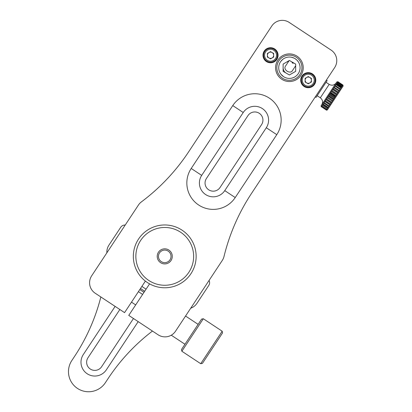 <?xml version="1.0" encoding="UTF-8"?>
<svg xmlns="http://www.w3.org/2000/svg" width="412" height="412" viewBox="0 0 412 412"><rect width="100%" height="100%" fill="white"/><g stroke="black" fill="none" stroke-linecap="round" stroke-linejoin="round"><path stroke-width="0.62" d="M141.919 286.355A37.688 37.688 0 0 0 146.111 289.126M144.725 291.227A40.196 40.196 0 0 1 140.533 288.457M144.03 292.278A41.452 41.452 0 0 1 139.838 289.507A41.452 41.452 0 0 0 144.03 292.278M209.064 280.438A5.026 5.026 0 0 1 208.766 285.454L196.972 303.304A12.561 12.561 0 0 1 191.595 307.857A195 195 0 0 0 190.684 308.264M100.858 296.964A195 195 0 0 1 74.572 356.385L71.801 360.577A20.1 20.1 0 0 0 77.487 388.423A20.1 20.1 0 0 0 105.338 382.738L108.109 378.546A195 195 0 0 1 152.455 331.063M106.837 252.865A195 195 0 0 0 106.852 251.866A12.561 12.561 0 0 1 108.933 245.13L120.726 227.285A5.026 5.026 0 0 1 125.222 225.04M133.467 318.512L101.615 366.726A8.163 8.163 0 0 1 90.3 369.039A8.163 8.163 0 0 1 87.988 357.724L119.846 309.51M115.128 306.394L83.27 354.608A13.817 13.817 0 0 0 87.184 373.751A13.817 13.817 0 0 0 106.332 369.842L138.185 321.633M160.623 262.681A7.54 7.54 0 0 1 158.435 252.247A7.54 7.54 0 0 1 168.868 250.058A7.54 7.54 0 0 1 171.052 260.492A7.54 7.54 0 0 1 160.623 262.681M161.308 261.63A6.283 6.283 0 0 1 159.485 252.937A6.283 6.283 0 0 1 168.178 251.114A6.283 6.283 0 0 1 170.002 259.807A6.283 6.283 0 0 1 161.308 261.63M180.549 232.183A28.892 28.892 0 0 1 188.933 272.172A28.892 28.892 0 0 1 148.943 280.557A28.892 28.892 0 0 1 140.559 240.567A28.892 28.892 0 0 1 180.549 232.183M181.924 230.081A31.405 31.405 0 0 1 191.034 273.547A31.405 31.405 0 0 1 147.568 282.663A31.405 31.405 0 0 1 138.453 239.192A31.405 31.405 0 0 1 181.924 230.081M181.857 351.24L181.501 349.5L201.586 319.104L203.327 318.749L181.857 351.24L200.721 363.703L222.192 331.217L203.327 318.749M222.192 331.217L222.547 332.958L202.462 363.348L200.721 363.703M295.677 65.735L292.19 71.008A4.146 2.93 -146.5 0 1 287.118 71.168A4.146 2.93 -146.5 0 1 285.274 66.44L289.111 60.631M292.443 63.108L291.897 61.955L293.715 63.16L292.443 63.108M291.449 57.242L293.885 58.03M289.394 57.041A10.676 10.676 0 0 0 278.718 67.717A10.676 10.676 0 0 0 289.394 78.398A10.676 10.676 0 0 0 300.075 67.717A10.676 10.676 0 0 0 280.49 61.831A10.676 10.676 0 0 0 283.507 76.627L280.953 74.253L283.101 76.344M282.853 59.276L280.773 61.424M295.677 66.924L295.131 66.564M288.209 61.991L287.535 61.543M287.344 78.198L286.695 78.048M295.28 58.813L296.547 59.791M297.073 60.296L298.231 61.723M124.563 312.631L95.213 293.236L124.563 312.631L145.39 281.102M188.701 151.75L271.807 25.982L188.701 151.75A200.989 200.989 0 0 1 141.398 201.895A12.561 12.561 0 0 0 138.442 205.032L91.66 275.834A12.561 12.561 0 0 0 95.213 293.236M185.894 315.51L222.284 260.43A12.561 12.561 0 0 0 224.01 256.485A200.989 200.989 0 0 1 251.588 193.3L334.688 67.532A12.561 12.561 0 0 0 331.135 50.125L289.209 22.428A12.561 12.561 0 0 0 271.807 25.982M171.268 335.208L170.64 335.543L171.268 335.208L184.962 344.257M262.387 108.593A13.817 13.817 0 0 0 243.24 112.507L201.689 175.388A13.817 13.817 0 0 0 205.603 194.536A13.817 13.817 0 0 0 224.751 190.622L266.301 127.741A13.817 13.817 0 0 0 262.387 108.593M232.759 105.58A26.378 26.378 0 0 1 269.314 98.113A26.378 26.378 0 0 1 276.782 134.662L235.231 197.549A26.378 26.378 0 0 1 198.677 205.016A26.378 26.378 0 0 1 191.209 168.462L232.759 105.58L243.24 112.507M266.379 61.543A7.54 7.54 0 0 0 276.818 59.41A7.54 7.54 0 0 0 274.686 48.966A7.54 7.54 0 0 0 264.241 51.098A7.54 7.54 0 0 0 266.379 61.543M304.108 86.474A7.54 7.54 0 0 0 314.552 84.342A7.54 7.54 0 0 0 312.414 73.897A7.54 7.54 0 0 0 301.975 76.029A7.54 7.54 0 0 0 304.108 86.474M281.777 79.248A13.817 13.817 0 0 0 300.925 75.334A13.817 13.817 0 0 0 297.016 56.192A13.817 13.817 0 0 0 277.868 60.101A13.817 13.817 0 0 0 281.777 79.248M206.407 178.504A8.163 8.163 0 0 0 208.719 189.819A8.163 8.163 0 0 0 220.034 187.506L261.584 124.625A8.163 8.163 0 0 0 259.272 113.31A8.163 8.163 0 0 0 247.957 115.623L206.407 178.504M149.582 283.873L128.755 315.396L158.1 334.786A12.561 12.561 0 0 0 175.507 331.233C169.399 337.104 169.399 337.104 175.507 331.233L222.284 260.43M138.442 205.032L91.66 275.834M331.135 50.125L289.209 22.428M330.089 93.493L335.121 96.815M321.355 106.713L326.386 110.04M327.689 97.124L332.721 100.451L333.617 99.096L328.585 95.769L321.267 106.847L321.056 105.802L336.841 81.906L337.886 81.694L336.959 83.095L341.991 86.422L342.362 85.856L337.33 82.534M337.886 81.694L342.918 85.016L337.881 81.7L342.918 85.016L342.748 85.274L337.716 81.947M342.918 85.016L343.129 86.062L327.344 109.958L326.299 110.169L326.654 109.633L321.623 106.306M342.362 85.856L342.748 85.274M333.864 87.782L333.061 89.002L338.087 92.324L338.891 91.109L333.864 87.782L334.256 87.19L339.282 90.516L340.008 89.425L334.977 86.098L334.256 87.19M330.321 104.076L325.295 100.755M321.772 106.085L326.798 109.407L327.864 107.795L322.833 104.473M323.116 104.045L328.148 107.367L328.755 106.445L323.729 103.124M327.864 107.795L328.148 107.367M324.064 102.609L329.095 105.935L329.811 104.854L324.78 101.532M328.755 106.445L329.095 105.935M325.166 100.945L330.197 104.272L330.991 103.067L325.959 99.745M329.811 104.854L330.197 104.272M326.386 99.101L331.413 102.428L332.273 101.131L327.241 97.804M330.991 103.067L331.413 102.428M332.273 101.131L332.721 100.451M328.276 96.243L333.303 99.565M330.419 92.994L329.049 95.069L334.081 98.396L336.347 94.961L331.32 91.634L330.419 92.994L335.45 96.315M329.507 94.374L334.539 97.695M329.049 95.069L328.585 95.769M333.617 99.096L334.081 98.396M330.748 92.499L335.775 95.821M331.768 90.949L336.8 94.276L337.665 92.968L332.633 89.646L331.32 91.634M336.347 94.961L336.8 94.276M331.954 90.676L336.985 93.998M333.061 89.002L332.633 89.646M337.665 92.968L338.087 92.324M338.891 91.109L339.282 90.516M340.971 87.962L335.94 84.635L335.322 85.578L340.353 88.899L341.764 86.762L336.733 83.435L335.94 84.635M335.322 85.578L334.977 86.098M340.008 89.425L340.353 88.899M336.429 83.904L341.46 87.226M336.959 83.095L336.733 83.435M341.764 86.762L341.991 86.422M337.485 82.297L342.516 85.624M337.799 81.828L342.83 85.15M333.21 88.771L338.242 92.092M338.226 92.118L333.195 88.796M331.552 102.217L326.525 98.89M327.205 97.86L332.232 101.187M336.944 94.054L331.912 90.733M326.376 80.108L327.154 80.623L316.071 97.392L315.298 96.877M336.233 84.197L341.26 87.524M321.406 106.631L326.438 109.958M322.282 105.312L327.313 108.634M322.725 104.638L327.756 107.959M329.646 94.168L334.678 97.49M289.394 55.157A12.561 12.561 0 0 1 301.96 67.717A12.561 12.561 0 0 1 289.394 80.283A12.561 12.561 0 0 1 276.833 67.717A12.561 12.561 0 0 1 289.394 55.157M286.258 73.161A6.283 6.283 0 0 1 283.116 67.717M289.394 60.466L295.677 64.092L295.677 71.343L289.394 74.974L283.116 71.343L283.116 64.092L289.394 60.466M270.529 58.396A3.141 3.141 0 0 1 268.959 52.535A3.141 3.141 0 0 1 273.671 55.254A3.141 3.141 0 0 1 270.529 58.396M270.529 48.343A6.911 6.911 0 0 1 277.441 55.254A6.911 6.911 0 0 1 270.529 62.161A6.911 6.911 0 0 1 263.623 55.254A6.911 6.911 0 0 1 270.529 48.343M273.671 53.442L273.671 57.067L270.529 58.88L267.393 57.067L267.393 53.442L270.529 51.629L273.671 53.442M308.264 83.327A3.141 3.141 0 0 1 306.693 77.466A3.141 3.141 0 0 1 311.4 80.185A3.141 3.141 0 0 1 308.264 83.327M308.264 73.274A6.911 6.911 0 0 1 315.17 80.185A6.911 6.911 0 0 1 308.264 87.092A6.911 6.911 0 0 1 301.352 80.185A6.911 6.911 0 0 1 308.264 73.274M311.4 81.998L308.264 83.811L305.122 81.998L305.122 78.373L308.264 76.56L311.4 78.373L311.4 81.998M224.751 190.622L235.231 197.549M201.689 175.388L191.209 168.462M276.782 134.662L266.301 127.741M317.178 95.713L320.325 97.793L329.188 84.378C331.897 85.809 334.22 85.335 336.151 82.951M270.529 61.223A5.969 5.969 0 0 0 276.498 55.254A5.969 5.969 0 0 0 270.529 49.286A5.969 5.969 0 0 0 264.566 55.254A5.969 5.969 0 0 0 270.529 61.223M308.264 86.149A5.969 5.969 0 0 0 314.227 80.185A5.969 5.969 0 0 0 308.264 74.217A5.969 5.969 0 0 0 302.295 80.185A5.969 5.969 0 0 0 308.264 86.149M185.544 316.035L198.12 324.347M138.411 291.665L142.603 294.436M131.485 302.145L135.677 304.916M332.165 85.202L333.071 85.083M320.325 97.793C322.704 99.719 323.183 102.042 321.746 104.751M326.047 82.297L329.188 84.378"/></g></svg>
